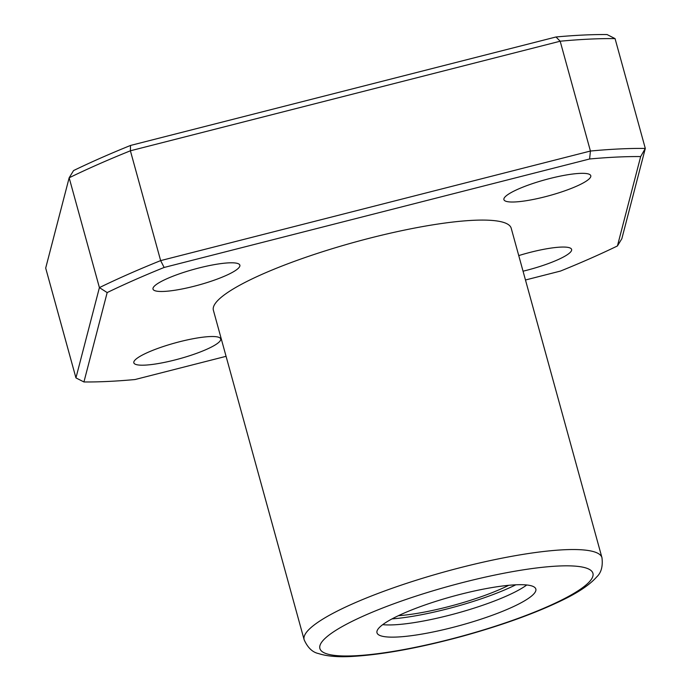<?xml version="1.0" encoding="UTF-8"?>
<svg xmlns="http://www.w3.org/2000/svg" width="691" height="691" viewBox="0 0 691 691"><rect width="100%" height="100%" fill="white"/><g stroke="black" fill="none" stroke-linecap="round" stroke-linejoin="round"><path stroke-width="1.04" d="M403.328 613.435A82.376 15.012 -15.4 0 1 487.008 588.438A82.376 15.012 -15.4 0 1 535.836 589.043A82.376 15.012 -15.4 0 1 460.396 625.39A82.376 15.012 -15.4 0 1 376.992 632.792A82.376 15.012 -15.4 0 1 403.328 613.435M473.326 220.308A154.464 28.15 164.6 0 0 305.552 257.38A154.464 28.15 164.6 0 0 213.389 310.285L304.135 639.736A154.464 28.15 -15.4 0 1 445.574 571.578A154.464 28.15 -15.4 0 1 601.965 557.697L511.219 228.246A154.464 28.15 164.6 0 0 473.326 220.308M525.471 279.993L560.47 271.071A353.973 64.505 164.6 0 0 617.434 245.953L640.669 156.572A353.973 64.505 164.6 0 0 589.604 158.99L164.138 267.46A353.973 64.505 164.6 0 0 107.174 292.578L99.409 287.611L69.16 177.794L45.692 268.082L75.941 377.899L99.409 287.611A360.408 65.68 164.6 0 1 160.64 260.611L130.392 150.793A360.408 65.68 164.6 0 0 69.16 177.794L73.566 170.565A353.973 64.505 164.6 0 1 130.53 145.447L555.996 36.977A353.973 64.505 164.6 0 1 607.061 34.55L615.059 38.618A360.408 65.68 164.6 0 0 560.176 41.218L130.392 150.793L130.53 145.447M640.669 156.572L645.308 148.435L615.059 38.618M164.138 267.46L160.64 260.611L590.425 151.035A360.408 65.68 164.6 0 1 645.308 148.435L621.84 238.723L617.434 245.953M589.604 158.99L590.425 151.035L560.176 41.218L555.996 36.977M107.174 292.578L83.939 381.959A353.973 64.505 164.6 0 0 135.004 379.54L226.069 356.323M144.877 365.133A45.053 8.214 -15.4 0 1 133.829 362.818A45.053 8.214 -15.4 0 1 175.082 342.943A45.053 8.214 -15.4 0 1 220.697 338.892A45.053 8.214 -15.4 0 1 193.817 354.328A45.053 8.214 -15.4 0 1 144.877 365.133M518.751 255.592A45.053 8.214 -15.4 0 1 571.612 249.425A45.053 8.214 -15.4 0 1 523.052 271.2M514.968 201.953A45.053 8.214 -15.4 0 1 503.912 199.639A45.053 8.214 -15.4 0 1 545.164 179.755A45.053 8.214 -15.4 0 1 590.779 175.713A45.053 8.214 -15.4 0 1 563.899 191.139A45.053 8.214 -15.4 0 1 514.968 201.953M164.043 291.421A45.053 8.214 -15.4 0 1 152.996 289.106A45.053 8.214 -15.4 0 1 194.249 269.222A45.053 8.214 -15.4 0 1 239.863 265.171A45.053 8.214 -15.4 0 1 212.983 280.606A45.053 8.214 -15.4 0 1 164.043 291.421M75.941 377.899L83.939 381.959M526.749 584.983A82.376 15.012 -15.4 0 1 457.036 613.193A82.376 15.012 -15.4 0 1 382.71 624.655M515.806 584.802A87.532 15.953 -15.4 0 1 392.022 618.894M508.714 585.312A77.228 14.07 -15.4 0 1 398.37 615.707M354.638 655.794A141.595 25.8 -15.4 0 1 428.29 592.23A141.595 25.8 -15.4 0 1 586.305 584.733A141.595 25.8 -15.4 0 1 354.638 655.794M304.135 639.736C307.702 647.709 312.505 652.313 318.551 653.565C326.912 656.286 338.02 657.245 351.892 656.45C382.529 654.705 419.739 647.873 463.514 635.953C502.702 625.044 535.585 613.142 562.18 600.254C578.289 592.515 589.777 584.759 596.653 576.976C601.222 572.787 602.993 566.361 601.965 557.697"/></g></svg>
